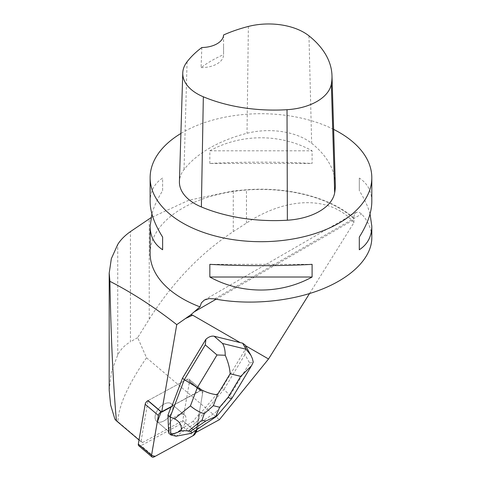 <?xml version="1.0" encoding="UTF-8"?>
<svg xmlns="http://www.w3.org/2000/svg" width="481" height="481" viewBox="0 0 481 481"><rect width="100%" height="100%" fill="white"/><g stroke="black" fill="none" stroke-linecap="round" stroke-linejoin="round"><path stroke-width="0.36" stroke-dasharray="2.4 1.8" d="M157.119 421.627A11.43 6.53 130.3 0 0 169.312 416.293A11.43 6.53 130.3 0 0 171.356 403.812A11.43 6.53 130.3 0 0 158.983 408.303A11.43 6.53 130.3 0 0 156.565 421.242A11.43 6.53 130.3 0 0 157.119 421.627M147.889 400.661L186.905 379.419A3.517 2.008 -49.7 0 1 189.177 379.311A3.517 2.008 -49.7 0 1 189.598 380.97L182.738 420.785A3.517 2.008 -49.7 0 1 180.032 424.386L141.017 445.634A3.517 2.008 -49.7 0 1 138.744 445.737M231.848 398.412C232.052 398.021 231.433 397.084 229.984 395.586L249.633 362.963L244.925 354.593L245.581 348.972L222.156 387.866L199.429 414.622L199.014 414.267L202.814 392.189A3.517 2.008 130.3 0 0 202.393 390.53A3.517 2.008 130.3 0 0 200.12 390.632L161.261 411.79L201.527 390.229L202.501 394.029L196.29 430.08L202.814 392.189A3.517 2.008 130.3 0 0 202.393 390.53A3.517 2.008 130.3 0 0 200.12 390.632L171.296 406.325L171.711 406.679M170.334 432.846A11.43 6.53 130.3 0 0 182.527 427.507A11.43 6.53 130.3 0 0 184.572 415.025A11.43 6.53 130.3 0 0 172.198 419.516A11.43 6.53 130.3 0 0 169.781 432.455A11.43 6.53 130.3 0 0 170.334 432.846M196.825 429.713L199.429 414.622M245.581 348.972L245.13 345.015M309.493 293.59L353.914 222.667C331.132 195.869 287.794 196.038 246.47 223.094L233.279 231.614C200.727 253.012 172.709 282.197 149.23 319.174L137.674 337.626L146.519 357.762C127.82 385.065 118.302 406.379 117.965 421.711L142.526 442.55L140.975 441.654L148.052 400.583L186.911 379.425A3.517 2.008 130.3 0 1 189.183 379.323A3.517 2.008 130.3 0 1 189.604 380.982L202.814 392.189L189.604 380.982L182.774 420.635L195.983 431.842M155.08 416.684A11.436 6.53 130.3 0 0 156.565 421.254A11.436 6.53 130.3 0 0 168.945 416.756A11.436 6.53 130.3 0 0 171.368 403.812A11.436 6.53 130.3 0 0 162.127 405.345A11.436 6.53 130.3 0 0 155.183 415.861A11.436 6.53 130.3 0 0 155.08 416.684M168.512 430.477A11.436 6.53 130.3 0 0 169.775 432.461A11.436 6.53 130.3 0 0 176.539 432.443L176.954 432.798A11.436 6.53 130.3 0 0 180.622 430.315L180.207 429.96A11.436 6.53 130.3 0 0 184.578 415.019A11.436 6.53 130.3 0 0 175.331 416.552A11.436 6.53 130.3 0 0 168.392 427.074M180.622 430.315L176.954 432.798M146.519 357.762L219.444 419.648M142.526 442.55L182.774 420.635M140.975 441.654L139.021 439.995M150.132 253.439A110.834 63.991 180 0 1 229.124 192.147A110.834 63.991 180 0 1 353.511 218.224L354.437 214.478L356.253 212.319L358.628 212.007L361.622 214.009C368.356 221.434 371.747 229.413 371.807 237.945M353.914 222.667L353.974 218.079L353.511 218.224M353.974 218.079A111.502 64.376 0 0 0 246.47 189.755L233.279 190.927L188.925 200.186L151.004 217.689M333.64 129.389A110.834 63.991 0 0 0 180.904 133.453M209.836 163.468L209.836 150.8C241.3 133.447 280.633 133.447 312.097 150.8L312.097 163.468C280.633 161.712 241.3 161.712 209.836 163.468L312.097 163.468M150.132 201.683C150.21 191.306 154.377 183.429 162.626 178.054L162.626 190.723C157.485 198.881 153.908 206.608 151.9 213.907M370.033 213.907C368.025 206.608 364.448 198.881 359.307 190.723L359.307 178.054C367.556 183.429 371.723 191.306 371.807 201.683M335.323 184.133A124.14 71.669 0 0 0 311.664 143.302A53.205 30.718 0 0 0 247.018 133.273A124.14 71.669 0 0 0 184.031 169.583A53.205 30.718 0 0 0 179.425 181.547M201.846 47.517L201.064 67.611A121.416 70.1 180 0 1 223.569 54.624L223.563 34.981M201.064 67.611A22.168 12.801 0 0 0 223.569 54.81A22.168 12.801 0 0 0 223.569 54.624M162.626 190.723L162.626 178.054M312.097 264.346L209.836 264.346M359.307 178.054L359.307 190.723M209.836 150.8L312.097 150.8M117.965 421.711L114.905 419.185M109.193 390.223L111.321 372.168L117.731 354.936C120.521 349.513 124.753 345.136 130.423 341.817L130.423 231.614M137.674 337.626L130.423 341.817M244.925 354.593L223.96 389.4L222.156 387.866M199.014 414.267L193.067 421.26L195.292 423.142L223.96 389.4L229.984 395.586L215.915 412.145C216.931 414.249 217.196 415.614 216.703 416.239M171.02 407.058L171.296 406.325M193.067 421.26L180.207 429.96M176.539 432.443L173.791 434.301L168.603 433.026M193.873 431.71C198.653 428.433 199.892 426.04 197.583 424.537L195.292 423.142L176.028 436.207M176.016 436.183L173.791 434.301M249.633 362.963L253.259 362.115M200.12 390.632L186.905 379.419L200.12 390.632M180.032 424.386L193.248 435.6M154.233 456.848L141.017 445.634M195.959 431.998L182.738 420.785M216.137 299.212L353.914 219.667M214.556 298.917L361.622 214.009M308.964 35.841L311.664 143.302M248.376 26.443L247.018 133.273M187.085 61.766L184.031 169.583M117.731 354.936L117.731 244.48M149.23 319.174L149.23 218.825M233.279 231.614L233.279 190.927M246.47 223.094L246.47 189.755M197.583 424.537L215.915 412.145M189.177 379.311L202.393 390.53L189.183 379.323M156.565 421.242L169.781 432.455M171.356 403.812L184.572 415.025L171.368 403.812M169.775 432.461L156.565 421.254M204.365 300.012L356.265 212.313M223.569 46.398L223.569 54.81M251.551 365.698L250.998 366.612"/><path stroke-width="0.72" d="M151.96 456.95L138.744 445.737A3.517 2.008 -49.7 0 1 138.324 444.077L145.178 404.262A3.517 2.008 -49.7 0 1 147.889 400.661L161.105 411.874A3.517 2.008 130.3 0 0 158.393 415.482L151.539 455.291A3.517 2.008 130.3 0 0 151.96 456.95A3.517 2.008 130.3 0 0 154.233 456.848L193.248 435.6A3.517 2.008 130.3 0 0 195.959 431.998L196.29 430.08L193.242 435.606L155.285 456.277L151.497 455.651L157.185 422.492L161.105 411.874M245.508 345.689L268.536 358.988L219.444 419.648L196.398 432.197L196.825 429.713M148.052 400.583L161.676 412.145L171.711 406.679L182.497 378.162L205.928 339.261L205.267 344.883L216.997 354.972L197.348 387.596C204.72 391.895 211.436 394.282 217.496 394.757L230.134 373.761C229.834 368.332 228.204 362.163 225.246 355.255L216.997 354.972M161.676 412.145L176.749 324.639L190.795 314.808L192.647 315.175L240.169 342.61L214.135 336.237C211.556 335.744 208.82 336.748 205.928 339.261M195.983 431.842L196.398 432.197M167.971 415.115L168.392 427.074L168.807 427.423A11.436 6.53 130.3 0 0 168.933 430.832L168.512 430.477L168.603 433.026L170.827 434.914L170.19 416.997L167.971 415.115L171.02 407.058M168.933 430.832L168.807 427.423M309.493 293.59L268.536 358.988M139.021 439.995L116.414 420.815C113.119 383.471 110.949 336.977 109.896 281.313C132.251 292.803 154.539 307.245 176.749 324.639M151.004 217.689L130.423 231.614C124.795 235.588 120.563 239.875 117.731 244.48L111.339 258.676L109.205 273.124L109.896 281.313M180.904 133.453A110.834 63.991 0 0 0 150.132 177.705A110.834 63.991 0 0 0 182.594 222.956A110.834 63.991 0 0 0 303.385 236.826A110.834 63.991 0 0 0 371.807 177.705L371.807 201.683C371.723 212.133 367.556 223.942 359.307 237.091L359.307 249.759C367.556 244.39 371.723 236.514 371.807 226.136L371.807 237.945C371.735 257.539 351.996 277.537 320.719 289.706C289.37 301.821 248.352 305.375 214.556 298.917L209.067 298.593L204.365 300.012L201.395 302.838L199.97 306.866L190.795 314.808M199.97 306.866A110.834 63.991 180 0 1 150.132 253.439L150.132 226.136C150.21 236.514 154.377 244.39 162.626 249.759L162.626 237.091C154.377 223.942 150.21 212.133 150.132 201.683L150.132 177.705M240.169 342.61L242.622 343.157L245.13 345.015M371.807 177.705A110.834 63.991 0 0 0 353.511 142.49A110.834 63.991 0 0 0 333.64 129.389M312.097 277.02L312.097 264.346C280.633 266.101 241.3 266.101 209.836 264.346L209.836 277.02C241.3 294.372 280.633 294.372 312.097 277.02L209.836 277.02M151.9 213.907L150.132 226.136M371.807 226.136L370.033 213.907M182.762 72.986L179.425 181.547A53.205 30.718 0 0 0 201.377 206.956A124.14 71.669 0 0 0 287.367 220.214A53.205 30.718 0 0 0 334.668 192.869A124.14 71.669 0 0 0 335.323 184.133L331.98 75.571A120.797 69.739 0 0 0 308.964 35.841A49.862 28.788 0 0 0 248.376 26.443A120.797 69.739 0 0 0 223.563 34.981A22.168 12.801 0 0 1 201.846 47.517A120.797 69.739 0 0 0 187.085 61.766A49.862 28.788 0 0 0 182.762 72.986A49.862 28.788 0 0 0 203.337 96.795A120.797 69.739 0 0 0 287.019 109.698A49.862 28.788 0 0 0 331.343 84.067A120.797 69.739 0 0 0 331.98 75.571M162.626 249.759L162.626 237.091M359.307 237.091L359.307 249.759M116.414 420.815L114.905 419.185L110.624 404.966L109.193 390.223L109.199 273.016M205.267 344.883L184.301 379.689L182.497 378.162M225.246 355.255C225.192 350.306 224.296 346.386 222.553 343.482L214.135 336.237M204.233 413.726L202.032 420.123L205.742 421.031L215.735 416.54L219.655 407.245L213.354 405.705L204.233 413.726C199.441 412.241 194.841 409.632 190.422 405.904L197.348 387.596L184.301 379.689L170.19 416.997L174.429 418.873C179.587 421.272 181.866 425.282 181.265 430.91L170.827 434.914M170.875 434.944L176.028 436.207L191.246 433.351L216.45 416.45M191.246 433.351C192.057 432.485 191.727 431.866 190.254 431.499L188.522 431.078C187.025 430.717 184.608 430.663 181.265 430.91M242.622 343.157L246.044 349.23L250.848 355.188L252.381 358.555L253.259 362.115L251.563 365.71L240.71 376.352L228.072 397.342C230.237 398.424 231.487 398.791 231.824 398.448L250.998 366.612M215.735 416.54L216.703 416.239M138.324 444.077L151.539 455.291M158.393 415.482L145.178 404.262M192.647 315.175L185.251 318.632M193.957 312.019L216.137 299.212M287.019 109.698L287.367 220.214M203.337 96.795L201.377 206.956M331.343 84.067L334.668 192.869M228.072 397.342L219.655 407.245M230.134 373.761L240.71 376.352M213.354 405.705L217.496 394.757M246.044 349.23L222.553 343.482M190.422 405.904L174.429 418.873M205.742 421.031L190.254 431.499M188.522 431.078L202.032 420.123M245.16 345.075L250.848 355.188M231.824 398.448L216.793 416.131"/></g></svg>
